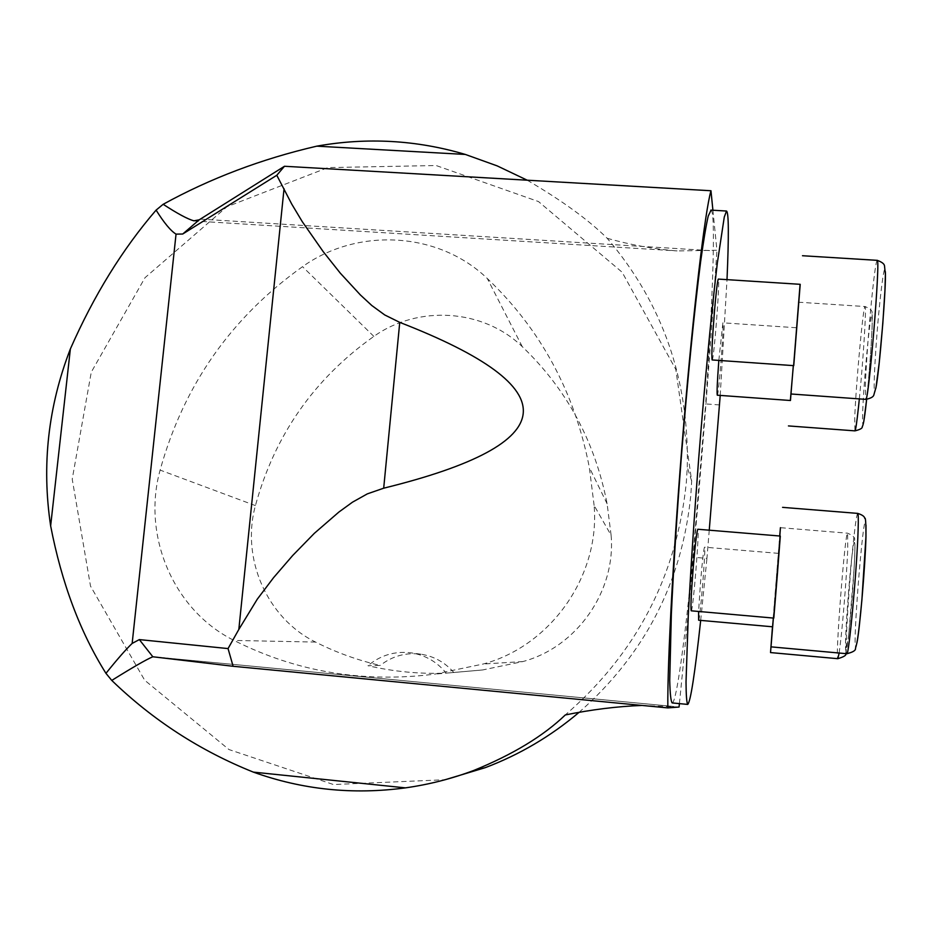 <?xml version="1.0" encoding="UTF-8"?>
<svg xmlns="http://www.w3.org/2000/svg" width="932" height="932" viewBox="0 0 932 932"><rect width="100%" height="100%" fill="white"/><g stroke="black" fill="none" stroke-linecap="round" stroke-linejoin="round"><path stroke-width="0.7" stroke-dasharray="4.66 3.5" d="M578.958 712.432C644.886 654.404 682.177 581.906 690.833 494.927L691.684 481.052L675.817 369.433L622.145 272.237L538.486 201.557L436.118 165.523L327.959 167.597L227.012 206.718L144.984 277.724L91.266 372.171L72.218 479.118L90.509 586.1L144.681 680.232L228.957 749.549L333.47 784.534L445.123 779.735M527.221 180.202C562.078 200.625 588.733 219.987 607.186 238.301C662.512 303.098 689.202 379.406 687.268 467.247L686.36 481.984C676.993 575.44 636.638 653.099 565.305 714.949M594.115 505.412L589.327 467.41C574.834 392.442 540.828 329.485 487.32 278.528C438.681 231.66 357.853 227.082 302.539 266.668C231.113 317.579 183.639 385.394 160.118 470.089C141.769 535.725 173.515 610.483 234.037 640.435C296.423 671.867 363.305 683.109 434.685 674.139L483.184 664.015C551.022 645.899 600.22 575.557 594.115 505.412L611.112 535.306L607.116 503.816C595.082 441.663 566.796 389.273 522.258 346.646C483.265 308.876 418.293 304.787 373.86 336.394C314.27 378.637 274.8 435.034 255.426 505.598C240.875 558.256 266.82 618.149 315.552 642.066C336.044 652.447 357.597 660.24 380.209 665.436L367.942 665.693C393.549 671.646 419.645 674.127 446.23 673.137C437.085 661.906 425.458 655.149 411.35 652.889C395.075 650.851 380.606 655.114 367.942 665.693M611.112 535.306C616.005 591.238 576.92 647.146 522.794 661.58L482.59 669.968L446.23 673.137M453.744 672.426C444.948 662.349 434.032 656.268 421.008 654.206C405.886 652.272 392.29 656.023 380.209 665.436M719.539 404.931L705.641 403.917C712.852 301.164 715.904 211.646 711.058 210.119M709.24 530.192L706.934 558.385L692.942 557.196L705.641 403.917M720.215 395.424L727.007 279.647M700.689 620.397L706.934 558.385M672.158 702.926C676.329 703.439 684.962 639.83 692.942 557.196M607.186 238.301C630.568 244.871 653.868 249.089 677.086 250.941L716.929 250.265L712.91 210.236M679.055 707.038L642.032 705.431M679.405 703.613C694.189 556.847 706.689 405.735 716.929 250.265M698.639 620.211C699.979 621.795 705.932 548.855 704.604 547.27L704.522 547.177C703.695 549.018 702.379 560.505 700.573 581.673L698.581 611.45M691.229 610.809C692.989 612.452 699.827 527.547 697.8 529.248M712.153 359.95C713.865 361.36 720.25 278.155 718.339 279.099M717.291 395.203C718.677 396.531 724.49 321.121 722.883 322.822L718.828 360.416M800.215 284.318L793.749 365.647M793.621 365.635L800.087 284.318M780.305 536.051L773.805 618.102M773.677 618.091L780.177 536.04M793.307 365.612L790.452 400.504M790.348 400.492L793.353 365.624M773.315 618.067L772.57 626.793M779.828 536.005L773.385 618.067M772.465 626.793L779.7 535.993M522.258 346.646L487.32 278.528M373.86 336.394L302.539 266.668M255.426 505.598L160.118 470.089M315.552 642.066L234.037 640.435M522.794 661.58L483.184 664.015M200.368 219.113L711.629 250.72M673.731 706.503L153.873 656.815M875.824 388.353C871.874 409.428 875.486 340.634 880.542 295.933C883.093 273.332 884.689 265.201 885.318 271.538M877.152 260.331C876.173 261.356 874.635 271.55 872.538 290.901C869.346 320.468 866.014 364.447 865.362 385.638L865.77 399.362M856.858 643.208C850.287 673.521 864.057 495.568 865.991 525.124M857.731 513.392C856.892 513.777 855.588 521.897 853.84 537.729C849.168 579.11 844.474 655.243 846.792 653.716M863.871 421.066C862.717 426.856 862.31 424.107 862.659 412.841C863.498 386.384 869.02 324.499 871.373 315.575C873.913 304.415 870.814 360.23 866.644 399.385C869.253 374.035 871.583 342.3 872.154 326.375L871.991 313.28C872.771 311.032 870.453 308.783 865.059 306.535C863.347 303.902 855.844 385.487 854.737 418.002L854.935 430.864M859.339 398.908C863.3 359.81 866.667 304.904 865.059 306.535L798.27 302.189M848.749 634.517L846.908 648.404C845.965 652.668 845.487 651.258 845.475 644.187C845.848 625.768 848.714 585.913 851.51 559.957L853.339 545.698C854.329 540.653 854.865 541.317 854.959 547.701C854.726 565.153 851.662 608.002 848.749 634.517M839.149 653.029L840.885 639.014C843.6 614.561 846.955 570.361 847.771 548.552L847.596 533.186C845.114 530.39 834.979 660.462 837.821 658.691M691.684 481.052L687.268 467.247M607.116 503.816L589.327 467.41M482.59 669.968L434.685 674.139M421.008 654.206L411.35 652.889M193.903 220.954L677.086 250.906M153.698 656.804L672.671 706.398M796.231 327.738L722.883 322.822M778.383 553.352L704.522 547.177M780.853 527.722L847.596 533.186C853.048 535.585 855.366 537.799 854.562 539.803C854.924 542.412 855.331 543.146 854.19 567.635L848.691 635.088L845.639 653.612"/><path stroke-width="1.4" d="M445.123 779.735L485.223 767.665C519.485 754.722 550.73 736.315 578.958 712.432M642.032 705.431C617.007 706.421 591.424 709.602 565.305 714.949C543.321 736.047 512.821 754.536 473.794 770.438C451.869 778.709 429.081 784.523 405.443 787.866C352.948 794.938 302.259 789.684 253.353 772.115C200.205 750.831 153.011 720.261 111.758 680.418C132.705 667.359 146.394 659.472 152.825 656.769L233.128 666.287L228.049 648.579L139.334 639.597L152.825 656.769M284.039 188.73L238.825 629.449L257.267 599.206L273.554 577.677L292.671 555.519L314.34 533.325L338.887 512.052L352.494 502.173L367.336 493.867L383.693 488.193C564.373 443.69 569.72 388.423 399.746 322.379L384.776 314.981L371.833 305.533L360.381 294.943L340.285 273.146L323.183 251.605L302.271 221.665L291.716 204.05L276.792 175.274L182.707 234.025L199.25 219.801L193.903 220.837C187.658 219.102 177.418 213.591 163.158 204.294L156.098 210.108C122.441 249.205 93.852 295.479 70.366 348.941C48.138 406.364 41.567 465.348 50.643 525.893C61.698 583.082 80.14 632.222 105.957 673.347L111.758 680.418M163.158 204.294C210.352 178.338 261.554 158.964 316.763 146.161C366.893 137.202 416.418 139.963 465.359 154.444L497.199 165.896L527.221 180.202M720.215 395.424L709.24 530.192M727.007 279.647C728.917 235.295 728.754 212.426 726.517 211.04L724.281 217.016L717.384 262.638C711.757 309.098 704.778 381.922 698.662 458.963C694.13 517.889 690.659 570.186 688.27 615.854L686.022 681.956C686.103 695.26 686.674 702.74 687.723 704.417C690.554 701.889 694.876 673.883 700.689 620.397M711.058 210.119L708.227 216.073C706.072 225.451 703.543 240.631 700.643 261.589C694.62 307.968 687.397 380.675 681.292 457.624C676.783 516.479 673.463 568.718 671.343 614.351L669.724 680.43C670.05 693.734 670.865 701.237 672.158 702.926L687.723 704.417M105.957 673.347C116.989 659.576 125.727 649.604 132.158 643.418L139.334 639.597M182.707 234.025L176.043 234.13C170.719 230.88 164.079 222.876 156.098 210.108M238.825 629.449L228.049 648.579M199.25 219.801L284.47 166.269L710.965 190.745C704.988 211.646 693.606 306.64 683.669 425.353C673.719 543.985 667.312 662.104 667.836 707.901L679.055 707.038L679.405 703.613M276.792 175.274L284.47 166.269M233.128 666.287L667.836 707.901M712.91 210.236L710.965 190.745M698.581 611.45L698.639 620.211L772.57 626.793L773.315 618.067M693.245 567.506C691.194 593.637 690.519 608.072 691.229 610.809L773.805 618.102L777.346 574.671L780.305 536.051L697.8 529.248C696.787 531.263 695.272 544.008 693.245 567.506M714.366 312.371C712.164 340.751 711.419 356.607 712.153 359.95L793.749 365.647L800.215 284.318L718.316 279.087C717.454 280.683 716.137 291.774 714.366 312.371M718.828 360.416C717.267 381.794 716.755 393.397 717.291 395.203L790.452 400.504L793.307 365.612M800.087 284.318L793.621 365.635M780.177 536.04L773.677 618.091M793.353 365.624L790.348 400.492M773.385 618.067L770.531 652.575L772.465 626.793M779.7 535.993L780.422 527.687L779.828 536.005M70.366 348.941L50.643 525.893M176.043 234.13L132.158 643.418M465.359 154.444L316.763 146.161M253.353 772.115L405.443 787.866M399.746 322.379L383.693 488.193M885.318 271.538C886.507 284.54 879.354 372.555 875.824 388.353M791.501 394.026L865.735 399.362C868.542 404.803 880.728 257.349 877.198 260.343L877.152 260.331M865.991 525.124L865.956 537.286C865.234 566.027 859.63 631.15 856.858 643.208M858.104 530.203C858.465 519.275 858.337 513.672 857.731 513.392C862.251 514.848 864.593 516.514 864.768 518.378C865.572 516.969 865.979 522.968 865.968 536.378L861.879 600.196C858.722 633.084 857.405 642.707 855.471 648.264C855.914 650.385 853.025 652.202 846.792 653.716C848.784 657.759 856.986 568.846 858.104 530.203M788.437 425.924L854.935 430.864C860.12 429.594 862.554 428.219 862.24 426.74C862.881 425.493 864.069 423.745 866.644 399.385L863.871 421.066M854.935 430.864C855.623 430.607 856.834 422.452 858.57 406.375L859.339 398.908M770.531 652.575L837.821 658.691L839.149 653.029M485.223 767.665L473.852 770.414M710.836 210.108L726.517 211.04M802.487 255.729L877.198 260.343C882.045 262.067 884.48 264.001 884.526 266.133L885.388 274.288L884.957 290.038L882.837 323.241L879.226 362.746L876.057 387.106L873.878 394.818C873.517 396.834 870.814 398.348 865.77 399.362M771.533 646.901L846.792 653.716M782.577 507.358L857.731 513.392M845.639 653.612C846.699 655.114 844.089 656.815 837.821 658.691"/></g></svg>
